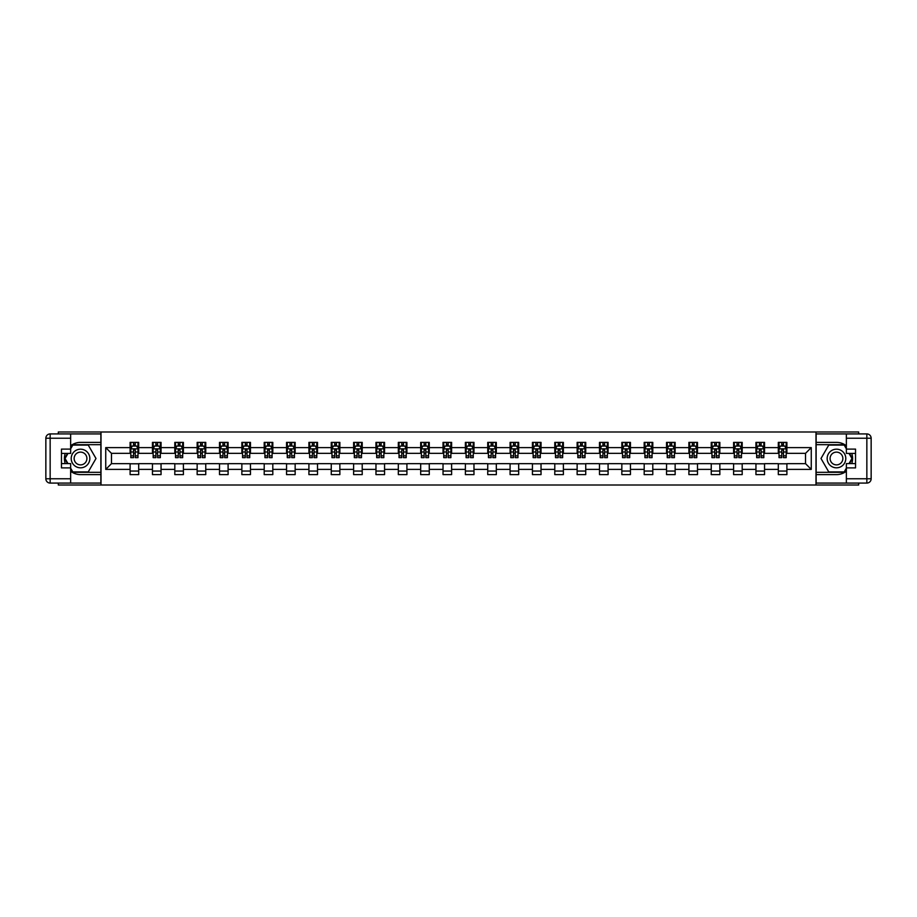 <?xml version="1.0" encoding="UTF-8"?>
<svg xmlns="http://www.w3.org/2000/svg" width="917" height="917" viewBox="0 0 917 917"><rect width="100%" height="100%" fill="white"/><g stroke="black" fill="none" stroke-linecap="round" stroke-linejoin="round"><path stroke-width="1.38" d="M58.321 483.076L58.321 485.001L858.679 485.001L858.679 483.076M858.679 433.924L858.679 431.987L815.992 431.999L815.992 485.001M815.992 431.987L58.321 431.987L58.321 433.924M101.019 485.001L101.019 431.987M786.901 447.611L786.901 442.384L778.304 442.384L778.304 447.611L764.549 447.611L764.549 442.384L755.952 442.384L755.952 447.611L742.197 447.611L742.197 442.384L733.6 442.384L733.6 447.611L719.845 447.611L719.845 442.384L711.248 442.384L711.248 447.611L697.493 447.611L697.493 442.384L688.896 442.384L688.896 447.611L675.141 447.611L675.141 442.384L666.544 442.384L666.544 447.611L652.789 447.611L652.789 442.384L644.192 442.384L644.192 447.611L630.438 447.611L630.438 442.384L621.841 442.384L621.841 447.611L608.086 447.611L608.086 442.384L599.489 442.384L599.489 447.611L585.734 447.611L585.734 442.384L577.137 442.384L577.137 447.611L563.382 447.611L563.382 442.384L554.785 442.384L554.785 447.611L541.03 447.611L541.03 442.384L532.433 442.384L532.433 447.611L518.678 447.611L518.678 442.384L510.081 442.384L510.081 447.611L496.326 447.611L496.326 442.384L487.729 442.384L487.729 447.611L473.974 447.611L473.974 442.384L465.377 442.384L465.377 447.611L451.623 447.611L451.623 442.384L443.026 442.384L443.026 447.611L429.271 447.611L429.271 442.384L420.674 442.384L420.674 447.611L406.919 447.611L406.919 442.384L398.322 442.384L398.322 447.611L384.567 447.611L384.567 442.384L375.97 442.384L375.97 447.611L362.215 447.611L362.215 442.384L353.618 442.384L353.618 447.611L339.863 447.611L339.863 442.384L331.266 442.384L331.266 447.611L317.511 447.611L317.511 442.384L308.914 442.384L308.914 447.611L295.159 447.611L295.159 442.384L286.562 442.384L286.562 447.611L272.808 447.611L272.808 442.384L264.211 442.384L264.211 447.611L250.456 447.611L250.456 442.384L241.859 442.384L241.859 447.611L228.104 447.611L228.104 442.384L219.507 442.384L219.507 447.611L205.752 447.611L205.752 442.384L197.155 442.384L197.155 447.611L183.4 447.611L183.4 442.384L174.803 442.384L174.803 447.611L161.048 447.611L161.048 442.384L152.451 442.384L152.451 447.611L138.696 447.611L138.696 442.384L130.099 442.384L130.099 447.611L105.742 447.611L105.742 469.389L111.473 463.658L130.099 463.658L130.099 474.616L138.696 474.616L138.696 463.658L152.451 463.658L152.451 474.616L161.048 474.616L161.048 463.658L174.803 463.658L174.803 474.616L183.4 474.616L183.4 463.658L197.155 463.658L197.155 474.616L205.752 474.616L205.752 463.658L219.507 463.658L219.507 474.616L228.104 474.616L228.104 463.658L241.859 463.658L241.859 474.616L250.456 474.616L250.456 463.658L264.211 463.658L264.211 474.616L272.808 474.616L272.808 463.658L286.562 463.658L286.562 474.616L295.159 474.616L295.159 463.658L308.914 463.658L308.914 474.616L317.511 474.616L317.511 463.658L331.266 463.658L331.266 474.616L339.863 474.616L339.863 463.658L353.618 463.658L353.618 474.616L362.215 474.616L362.215 463.658L375.97 463.658L375.97 474.616L384.567 474.616L384.567 463.658L398.322 463.658L398.322 474.616L406.919 474.616L406.919 463.658L420.674 463.658L420.674 474.616L429.271 474.616L429.271 463.658L443.026 463.658L443.026 474.616L451.623 474.616L451.623 463.658L465.377 463.658L465.377 474.616L473.974 474.616L473.974 463.658L487.729 463.658L487.729 474.616L496.326 474.616L496.326 463.658L510.081 463.658L510.081 474.616L518.678 474.616L518.678 463.658L532.433 463.658L532.433 474.616L541.03 474.616L541.03 463.658L554.785 463.658L554.785 474.616L563.382 474.616L563.382 463.658L577.137 463.658L577.137 474.616L585.734 474.616L585.734 463.658L599.489 463.658L599.489 474.616L608.086 474.616L608.086 463.658L621.841 463.658L621.841 474.616L630.438 474.616L630.438 463.658L644.192 463.658L644.192 474.616L652.789 474.616L652.789 463.658L666.544 463.658L666.544 474.616L675.141 474.616L675.141 463.658L688.896 463.658L688.896 474.616L697.493 474.616L697.493 463.658L711.248 463.658L711.248 474.616L719.845 474.616L719.845 463.658L733.6 463.658L733.6 474.616L742.197 474.616L742.197 463.658L755.952 463.658L755.952 474.616L764.549 474.616L764.549 463.658L778.304 463.658L778.304 474.616L786.901 474.616L786.901 463.658L805.527 463.658L805.527 453.342L786.901 453.342L786.901 447.611L811.258 447.611L811.258 469.389L786.901 469.389M778.304 469.389L764.549 469.389M755.952 469.389L742.197 469.389M733.6 469.389L719.845 469.389M711.248 469.389L697.493 469.389M688.896 469.389L675.141 469.389M666.544 469.389L652.789 469.389M644.192 469.389L630.438 469.389M621.841 469.389L608.086 469.389M599.489 469.389L585.734 469.389M577.137 469.389L563.382 469.389M554.785 469.389L541.03 469.389M532.433 469.389L518.678 469.389M510.081 469.389L496.326 469.389M487.729 469.389L473.974 469.389M465.377 469.389L451.623 469.389M443.026 469.389L429.271 469.389M420.674 469.389L406.919 469.389M398.322 469.389L384.567 469.389M375.97 469.389L362.215 469.389M353.618 469.389L339.863 469.389M331.266 469.389L317.511 469.389M308.914 469.389L295.159 469.389M286.562 469.389L272.808 469.389M264.211 469.389L250.456 469.389M241.859 469.389L228.104 469.389M219.507 469.389L205.752 469.389M197.155 469.389L183.4 469.389M174.803 469.389L161.048 469.389M152.451 469.389L138.696 469.389M130.099 469.389L105.742 469.389M778.304 447.611L778.304 453.342L764.549 453.342L764.549 447.611M755.952 447.611L755.952 453.342L742.197 453.342L742.197 447.611M733.6 447.611L733.6 453.342L719.845 453.342L719.845 447.611M711.248 447.611L711.248 453.342L697.493 453.342L697.493 447.611M688.896 447.611L688.896 453.342L675.141 453.342L675.141 447.611M666.544 447.611L666.544 453.342L652.789 453.342L652.789 447.611M644.192 447.611L644.192 453.342L630.438 453.342L630.438 447.611M621.841 447.611L621.841 453.342L608.086 453.342L608.086 447.611M599.489 447.611L599.489 453.342L585.734 453.342L585.734 447.611M577.137 447.611L577.137 453.342L563.382 453.342L563.382 447.611M554.785 447.611L554.785 453.342L541.03 453.342L541.03 447.611M532.433 447.611L532.433 453.342L518.678 453.342L518.678 447.611M510.081 447.611L510.081 453.342L496.326 453.342L496.326 447.611M487.729 447.611L487.729 453.342L473.974 453.342L473.974 447.611M465.377 447.611L465.377 453.342L451.623 453.342L451.623 447.611M443.026 447.611L443.026 453.342L429.271 453.342L429.271 447.611M420.674 447.611L420.674 453.342L406.919 453.342L406.919 447.611M398.322 447.611L398.322 453.342L384.567 453.342L384.567 447.611M375.97 447.611L375.97 453.342L362.215 453.342L362.215 447.611M353.618 447.611L353.618 453.342L339.863 453.342L339.863 447.611M331.266 447.611L331.266 453.342L317.511 453.342L317.511 447.611M308.914 447.611L308.914 453.342L295.159 453.342L295.159 447.611M286.562 447.611L286.562 453.342L272.808 453.342L272.808 447.611M264.211 447.611L264.211 453.342L250.456 453.342L250.456 447.611M241.859 447.611L241.859 453.342L228.104 453.342L228.104 447.611M219.507 447.611L219.507 453.342L205.752 453.342L205.752 447.611M197.155 447.611L197.155 453.342L183.4 453.342L183.4 447.611M174.803 447.611L174.803 453.342L161.048 453.342L161.048 447.611M152.451 447.611L152.451 453.342L138.696 453.342L138.696 447.611M130.099 447.611L130.099 453.342L111.473 453.342L105.742 447.611M111.473 453.342L111.473 463.658M811.258 469.389L805.527 463.658M805.527 453.342L811.258 447.611M130.099 445.96L130.81 445.96M133.538 445.96L135.257 445.96M137.974 445.96L138.696 445.96M130.099 453.193L130.81 453.193M133.538 453.193L135.257 453.193M137.986 453.193L138.696 453.193M130.099 463.796L138.696 463.796M130.099 471.04L138.696 471.04M152.451 463.796L161.048 463.796M152.451 471.04L161.048 471.04M152.451 445.96L153.162 445.96M155.89 445.96L157.609 445.96M160.326 445.96L161.048 445.96M152.451 453.193L153.162 453.193M155.89 453.193L157.609 453.193M160.337 453.193L161.048 453.193M174.803 463.796L183.4 463.796M174.803 471.04L183.4 471.04M174.803 445.96L175.514 445.96M178.242 445.96L179.961 445.96M182.678 445.96L183.4 445.96M174.803 453.193L175.514 453.193M178.242 453.193L179.961 453.193M182.689 453.193L183.4 453.193M197.155 463.796L205.752 463.796M197.155 471.04L205.752 471.04M197.155 445.96L197.866 445.96M200.594 445.96L202.313 445.96M205.03 445.96L205.752 445.96M197.155 453.193L197.866 453.193M200.594 453.193L202.313 453.193M205.041 453.193L205.752 453.193M219.507 463.796L228.104 463.796M219.507 471.04L228.104 471.04M219.507 445.96L220.218 445.96M222.946 445.96L224.665 445.96M227.382 445.96L228.104 445.96M219.507 453.193L220.218 453.193M222.946 453.193L224.665 453.193M227.393 453.193L228.104 453.193M241.859 463.796L250.456 463.796M241.859 471.04L250.456 471.04M241.859 445.96L242.569 445.96M245.297 445.96L247.017 445.96M249.733 445.96L250.456 445.96M241.859 453.193L242.569 453.193M245.297 453.193L247.017 453.193M249.745 453.193L250.456 453.193M264.211 463.796L272.808 463.796M264.211 471.04L272.808 471.04M264.211 445.96L264.921 445.96M267.649 445.96L269.369 445.96M272.085 445.96L272.808 445.96M264.211 453.193L264.921 453.193M267.649 453.193L269.369 453.193M272.097 453.193L272.808 453.193M286.562 463.796L295.159 463.796M286.562 471.04L295.159 471.04M286.562 445.96L287.273 445.96M290.001 445.96L291.721 445.96M294.437 445.96L295.159 445.96M286.562 453.193L287.273 453.193M290.001 453.193L291.721 453.193M294.449 453.193L295.159 453.193M308.914 463.796L317.511 463.796M308.914 471.04L317.511 471.04M308.914 445.96L309.625 445.96M312.353 445.96L314.072 445.96M316.789 445.96L317.511 445.96M308.914 453.193L309.625 453.193M312.353 453.193L314.072 453.193M316.801 453.193L317.511 453.193M331.266 463.796L339.863 463.796M331.266 471.04L339.863 471.04M331.266 445.96L331.977 445.96M334.705 445.96L336.424 445.96M339.141 445.96L339.863 445.96M331.266 453.193L331.977 453.193M334.705 453.193L336.424 453.193M339.152 453.193L339.863 453.193M353.618 463.796L362.215 463.796M353.618 471.04L362.215 471.04M353.618 445.96L354.329 445.96M357.057 445.96L358.776 445.96M361.493 445.96L362.215 445.96M353.618 453.193L354.329 453.193M357.057 453.193L358.776 453.193M361.504 453.193L362.215 453.193M375.97 463.796L384.567 463.796M375.97 471.04L384.567 471.04M375.97 445.96L376.681 445.96M379.409 445.96L381.128 445.96M383.845 445.96L384.567 445.96M375.97 453.193L376.681 453.193M379.409 453.193L381.128 453.193M383.856 453.193L384.567 453.193M398.322 463.796L406.919 463.796M398.322 471.04L406.919 471.04M398.322 445.96L399.033 445.96M401.761 445.96L403.48 445.96M406.197 445.96L406.919 445.96M398.322 453.193L399.033 453.193M401.761 453.193L403.48 453.193M406.208 453.193L406.919 453.193M420.674 463.796L429.271 463.796M420.674 471.04L429.271 471.04M420.674 445.96L421.384 445.96M424.113 445.96L425.832 445.96M428.548 445.96L429.271 445.96M420.674 453.193L421.384 453.193M424.113 453.193L425.832 453.193M428.56 453.193L429.271 453.193M443.026 463.796L451.623 463.796M443.026 471.04L451.623 471.04M443.026 445.96L443.736 445.96M446.464 445.96L448.184 445.96M450.9 445.96L451.623 445.96M443.026 453.193L443.736 453.193M446.464 453.193L448.184 453.193M450.912 453.193L451.623 453.193M465.377 463.796L473.974 463.796M465.377 471.04L473.974 471.04M465.377 445.96L466.088 445.96M468.816 445.96L470.536 445.96M473.252 445.96L473.974 445.96M465.377 453.193L466.088 453.193M468.816 453.193L470.536 453.193M473.264 453.193L473.974 453.193M487.729 463.796L496.326 463.796M487.729 471.04L496.326 471.04M487.729 445.96L488.44 445.96M491.168 445.96L492.887 445.96M495.604 445.96L496.326 445.96M487.729 453.193L488.44 453.193M491.168 453.193L492.887 453.193M495.616 453.193L496.326 453.193M510.081 463.796L518.678 463.796M510.081 471.04L518.678 471.04M510.081 445.96L510.792 445.96M513.52 445.96L515.239 445.96M517.956 445.96L518.678 445.96M510.081 453.193L510.792 453.193M513.52 453.193L515.239 453.193M517.967 453.193L518.678 453.193M532.433 463.796L541.03 463.796M532.433 471.04L541.03 471.04M532.433 445.96L533.144 445.96M535.872 445.96L537.591 445.96M540.308 445.96L541.03 445.96M532.433 453.193L533.144 453.193M535.872 453.193L537.591 453.193M540.319 453.193L541.03 453.193M554.785 463.796L563.382 463.796M554.785 471.04L563.382 471.04M554.785 445.96L555.496 445.96M558.224 445.96L559.943 445.96M562.66 445.96L563.382 445.96M554.785 453.193L555.496 453.193M558.224 453.193L559.943 453.193M562.671 453.193L563.382 453.193M577.137 463.796L585.734 463.796M577.137 471.04L585.734 471.04M577.137 445.96L577.848 445.96M580.576 445.96L582.295 445.96M585.012 445.96L585.734 445.96M577.137 453.193L577.848 453.193M580.576 453.193L582.295 453.193M585.023 453.193L585.734 453.193M599.489 463.796L608.086 463.796M599.489 471.04L608.086 471.04M599.489 445.96L600.199 445.96M602.928 445.96L604.647 445.96M607.363 445.96L608.086 445.96M599.489 453.193L600.199 453.193M602.928 453.193L604.647 453.193M607.375 453.193L608.086 453.193M621.841 463.796L630.438 463.796M621.841 471.04L630.438 471.04M621.841 445.96L622.551 445.96M625.279 445.96L626.999 445.96M629.715 445.96L630.438 445.96M621.841 453.193L622.551 453.193M625.279 453.193L626.999 453.193M629.727 453.193L630.438 453.193M644.192 463.796L652.789 463.796M644.192 471.04L652.789 471.04M644.192 445.96L644.903 445.96M647.631 445.96L649.351 445.96M652.067 445.96L652.789 445.96M644.192 453.204L644.903 453.204M647.631 453.204L649.351 453.204M652.079 453.204L652.789 453.204M666.544 463.796L675.141 463.796M666.544 471.04L675.141 471.04M666.544 445.96L667.255 445.96M669.983 445.96L671.702 445.96M674.419 445.96L675.141 445.96M666.544 453.204L667.255 453.204M669.983 453.204L671.702 453.204M674.431 453.204L675.141 453.204M688.896 463.796L697.493 463.796M688.896 471.04L697.493 471.04M688.896 445.96L689.607 445.96M692.335 445.96L694.054 445.96M696.771 445.96L697.493 445.96M688.896 453.204L689.607 453.204M692.335 453.204L694.054 453.204M696.782 453.204L697.493 453.204M711.248 463.796L719.845 463.796M711.248 471.04L719.845 471.04M711.248 445.96L711.959 445.96M714.687 445.96L716.406 445.96M719.123 445.96L719.845 445.96M711.248 453.204L711.959 453.204M714.687 453.204L716.406 453.204M719.134 453.204L719.845 453.204M733.6 463.796L742.197 463.796M733.6 471.04L742.197 471.04M733.6 445.96L734.311 445.96M737.039 445.96L738.758 445.96M741.475 445.96L742.197 445.96M733.6 453.204L734.311 453.204M737.039 453.204L738.758 453.204M741.486 453.204L742.197 453.204M755.952 463.796L764.549 463.796M755.952 471.04L764.549 471.04M755.952 445.96L756.663 445.96M759.391 445.96L761.11 445.96M763.827 445.96L764.549 445.96M755.952 453.204L756.663 453.204M759.391 453.204L761.11 453.204M763.838 453.204L764.549 453.204M778.304 463.796L786.901 463.796M778.304 471.04L786.901 471.04M778.304 445.96L779.014 445.96M781.742 445.96L783.462 445.96M786.178 445.96L786.901 445.96M778.304 453.204L779.014 453.204M781.742 453.204L783.462 453.204M786.19 453.204L786.901 453.204M135.257 444.241L133.538 444.241M130.822 448.906L130.822 455.841L133.538 455.841L133.538 457.64L130.81 457.64L130.81 455.841M136.633 446.212L137.974 446.212L137.974 448.906L136.553 446.04L132.254 446.04L130.81 448.906L130.81 442.384M137.986 448.906L137.986 455.841L135.257 455.841L135.257 449.972L133.538 449.972L133.538 455.841M137.974 455.841L137.974 457.64L135.257 457.64L135.257 455.841M137.974 446.212L137.974 442.384M133.538 446.04L133.538 442.384M135.257 442.384L135.257 446.04M85.178 450.43A9.319 9.319 0 0 0 72.454 453.846A9.319 9.319 0 0 0 75.87 466.57A9.319 9.319 0 0 0 88.594 463.154A9.319 9.319 0 0 0 85.178 450.43M83.711 452.975A6.373 6.373 0 0 0 74.999 455.313A6.373 6.373 0 0 0 77.337 464.025A6.373 6.373 0 0 0 86.049 461.687A6.373 6.373 0 0 0 83.711 452.975M70.643 448.826L72.787 445.1L88.261 445.1L95.998 458.5L88.261 471.9L72.787 471.9L70.643 468.174M67.996 463.589L65.05 458.5L67.996 453.411M841.13 450.43A9.319 9.319 0 0 0 828.406 453.846A9.319 9.319 0 0 0 831.822 466.57A9.319 9.319 0 0 0 844.546 463.154A9.319 9.319 0 0 0 841.13 450.43M839.663 452.975A6.373 6.373 0 0 0 830.951 455.313A6.373 6.373 0 0 0 833.289 464.025A6.373 6.373 0 0 0 842.001 461.687A6.373 6.373 0 0 0 839.663 452.975M846.368 468.174L844.213 471.9L828.739 471.9L821.002 458.5L828.739 445.1L844.213 445.1L846.368 448.826M849.004 453.411L851.95 458.5L849.004 463.589M70.643 471.235A16.116 16.116 0 0 0 80.524 474.616L100.87 474.616L100.87 483.076L50.148 483.076A4.298 4.298 0 0 1 45.85 478.777L45.85 438.223A4.298 4.298 0 0 1 50.148 433.924L70.643 433.924L70.643 453.411L61.462 453.411M70.643 433.924L100.87 433.924L100.87 442.384L80.524 442.384A16.116 16.116 0 0 0 70.643 445.765M65.233 453.411A16.116 16.116 0 0 0 65.233 463.589M100.87 474.616L100.87 442.384M61.462 463.589L70.643 463.589L70.643 483.076M70.643 449.112L61.462 449.112L61.462 467.888L70.643 467.888M100.87 444.676L72.546 444.676L70.643 447.966M70.643 469.034L72.546 472.324L100.87 472.324M67.491 453.411L64.557 458.5L67.491 463.589M846.368 445.765A16.116 16.116 0 0 0 836.476 442.384L816.13 442.384L816.13 433.924L866.852 433.924A4.298 4.298 0 0 1 871.15 438.223L871.15 478.777A4.298 4.298 0 0 1 866.852 483.076L846.368 483.076L846.368 463.589L855.538 463.589M846.368 483.076L816.13 483.076L816.13 474.616L836.476 474.616A16.116 16.116 0 0 0 846.368 471.235M851.767 463.589A16.116 16.116 0 0 0 851.767 453.411M816.13 442.384L816.13 474.616M855.538 453.411L846.368 453.411L846.368 433.924M846.368 467.888L855.538 467.888L855.538 449.112L846.368 449.112M816.13 472.324L844.454 472.324L846.368 469.034M846.368 447.966L844.454 444.676L816.13 444.676M849.509 463.589L852.443 458.5L849.509 453.411M157.609 444.241L155.89 444.241M154.606 446.04L153.162 448.906L153.162 457.64L155.89 457.64L155.89 455.841L153.173 455.841M153.162 448.894L153.162 442.384M158.985 446.212L160.326 446.212L160.326 452.001M157.609 452.001L160.337 452.001L160.326 457.64L157.609 457.64L157.609 449.972L155.89 449.972L155.89 455.841M160.326 446.212L160.326 442.384M160.326 448.906L158.893 446.04L154.595 446.04M155.89 446.04L155.89 442.384M157.609 442.384L157.609 446.04M179.961 444.241L178.242 444.241M176.958 446.04L175.514 448.906L175.514 457.64L178.242 457.64L178.242 455.841L175.525 455.841M175.514 448.894L175.514 442.384M181.337 446.212L182.678 446.212L182.678 452.001M179.961 452.001L182.689 452.001L182.678 457.64L179.961 457.64L179.961 449.972L178.242 449.972L178.242 455.841M182.678 446.212L182.678 442.384M182.678 448.906L181.245 446.04L176.947 446.04M178.242 446.04L178.242 442.384M179.961 442.384L179.961 446.04M202.313 444.241L200.594 444.241M199.31 446.04L197.866 448.906L197.866 457.64L200.594 457.64L200.594 455.841L197.877 455.841M197.866 448.894L197.866 442.384M203.689 446.212L205.03 446.212L205.03 452.001M202.313 452.001L205.041 452.001L205.03 457.64L202.313 457.64L202.313 449.972L200.594 449.972L200.594 455.841M205.03 446.212L205.03 442.384M205.03 448.906L203.597 446.04L199.298 446.04M200.594 446.04L200.594 442.384M202.313 442.384L202.313 446.04M224.665 444.241L222.946 444.241M221.662 446.04L220.218 448.906L220.218 457.64L222.946 457.64L222.946 455.841L220.229 455.841M220.218 448.894L220.218 442.384M226.04 446.212L227.382 446.212L227.382 452.001M224.665 452.001L227.393 452.001L227.382 457.64L224.665 457.64L224.665 449.972L222.946 449.972L222.946 455.841M227.382 446.212L227.382 442.384M227.382 448.906L225.949 446.04L221.65 446.04M222.946 446.04L222.946 442.384M224.665 442.384L224.665 446.04M247.017 444.241L245.297 444.241M244.014 446.04L242.569 448.906L242.569 457.64L245.297 457.64L245.297 455.841L242.581 455.841M242.569 448.894L242.569 442.384M248.392 446.212L249.733 446.212L249.733 452.001M247.017 452.001L249.745 452.001L249.733 457.64L247.017 457.64L247.017 449.972L245.297 449.972L245.297 455.841M249.733 446.212L249.733 442.384M249.733 448.906L248.301 446.04L244.002 446.04M245.297 446.04L245.297 442.384M247.017 442.384L247.017 446.04M269.369 444.241L267.649 444.241M266.366 446.04L264.921 448.906L264.921 457.64L267.649 457.64L267.649 455.841L264.933 455.841M264.921 448.894L264.921 442.384M270.744 446.212L272.085 446.212L272.085 452.001M269.369 452.001L272.097 452.001L272.085 457.64L269.369 457.64L269.369 449.972L267.649 449.972L267.649 455.841M272.085 446.212L272.085 442.384M272.085 448.906L270.653 446.04L266.354 446.04M267.649 446.04L267.649 442.384M269.369 442.384L269.369 446.04M291.721 444.241L290.001 444.241M288.717 446.04L287.273 448.906L287.273 457.64L290.001 457.64L290.001 455.841L287.285 455.841M287.273 448.894L287.273 442.384M293.096 446.212L294.437 446.212L294.437 452.001M291.721 452.001L294.449 452.001L294.437 457.64L291.721 457.64L291.721 449.972L290.001 449.972L290.001 455.841M294.437 446.212L294.437 442.384M294.437 448.906L293.004 446.04L288.706 446.04M290.001 446.04L290.001 442.384M291.721 442.384L291.721 446.04M314.072 444.241L312.353 444.241M311.069 446.04L309.625 448.906L309.625 457.64L312.353 457.64L312.353 455.841L309.637 455.841M309.625 448.894L309.625 442.384M315.448 446.212L316.789 446.212L316.789 452.001M314.072 452.001L316.801 452.001L316.789 457.64L314.072 457.64L314.072 449.972L312.353 449.972L312.353 455.841M316.789 446.212L316.789 442.384M316.789 448.906L315.356 446.04L311.058 446.04M312.353 446.04L312.353 442.384M314.072 442.384L314.072 446.04M336.424 444.241L334.705 444.241M333.421 446.04L331.977 448.906L331.977 457.64L334.705 457.64L334.705 455.841L331.988 455.841M331.977 448.894L331.977 442.384M337.8 446.212L339.141 446.212L339.141 452.001M336.424 452.001L339.152 452.001L339.141 457.64L336.424 457.64L336.424 449.972L334.705 449.972L334.705 455.841M339.141 446.212L339.141 442.384M339.141 448.906L337.708 446.04L333.41 446.04M334.705 446.04L334.705 442.384M336.424 442.384L336.424 446.04M358.776 444.241L357.057 444.241M355.773 446.04L354.329 448.906L354.329 457.64L357.057 457.64L357.057 455.841L354.34 455.841M354.329 448.894L354.329 442.384M360.152 446.212L361.493 446.212L361.493 452.001M358.776 452.001L361.504 452.001L361.493 457.64L358.776 457.64L358.776 449.972L357.057 449.972L357.057 455.841M361.493 446.212L361.493 442.384M361.493 448.906L360.06 446.04L355.762 446.04M357.057 446.04L357.057 442.384M358.776 442.384L358.776 446.04M381.128 444.241L379.409 444.241M378.125 446.04L376.681 448.906L376.681 457.64L379.409 457.64L379.409 455.841L376.692 455.841M376.681 448.894L376.681 442.384M382.504 446.212L383.845 446.212L383.845 452.001M381.128 452.001L383.856 452.001L383.845 457.64L381.128 457.64L381.128 449.972L379.409 449.972L379.409 455.841M383.845 446.212L383.845 442.384M383.845 448.906L382.412 446.04L378.113 446.04M379.409 446.04L379.409 442.384M381.128 442.384L381.128 446.04M403.48 444.241L401.761 444.241M400.477 446.04L399.033 448.906L399.033 457.64L401.761 457.64L401.761 455.841L399.044 455.841M399.033 448.894L399.033 442.384M404.856 446.212L406.197 446.212L406.197 452.001M403.48 452.001L406.208 452.001L406.197 457.64L403.48 457.64L403.48 449.972L401.761 449.972L401.761 455.841M406.197 446.212L406.197 442.384M406.197 448.906L404.764 446.04L400.465 446.04M401.761 446.04L401.761 442.384M403.48 442.384L403.48 446.04M425.832 444.241L424.113 444.241M422.829 446.04L421.384 448.906L421.384 457.64L424.113 457.64L424.113 455.841L421.396 455.841M421.384 448.894L421.384 442.384M427.207 446.212L428.548 446.212L428.548 452.001M425.832 452.001L428.56 452.001L428.548 457.64L425.832 457.64L425.832 449.972L424.113 449.972L424.113 455.841M428.548 446.212L428.548 442.384M428.548 448.906L427.116 446.04L422.817 446.04M424.113 446.04L424.113 442.384M425.832 442.384L425.832 446.04M448.184 444.241L446.464 444.241M445.181 446.04L443.736 448.906L443.736 457.64L446.464 457.64L446.464 455.841L443.748 455.841M443.736 448.894L443.736 442.384M449.559 446.212L450.9 446.212L450.9 452.001M448.184 452.001L450.912 452.001L450.9 457.64L448.184 457.64L448.184 449.972L446.464 449.972L446.464 455.841M450.9 446.212L450.9 442.384M450.9 448.906L449.468 446.04L445.169 446.04M446.464 446.04L446.464 442.384M448.184 442.384L448.184 446.04M470.536 444.241L468.816 444.241M467.532 446.04L466.088 448.906L466.088 457.64L468.816 457.64L468.816 455.841L466.1 455.841M466.088 448.894L466.088 442.384M471.911 446.212L473.252 446.212L473.252 452.001M470.536 452.001L473.264 452.001L473.252 457.64L470.536 457.64L470.536 449.972L468.816 449.972L468.816 455.841M473.252 446.212L473.252 442.384M473.252 448.906L471.819 446.04L467.521 446.04M468.816 446.04L468.816 442.384M470.536 442.384L470.536 446.04M492.887 444.241L491.168 444.241M489.884 446.04L488.44 448.906L488.44 457.64L491.168 457.64L491.168 455.841L488.452 455.841M488.44 448.894L488.44 442.384M494.263 446.212L495.604 446.212L495.604 452.001M492.887 452.001L495.616 452.001L495.604 457.64L492.887 457.64L492.887 449.972L491.168 449.972L491.168 455.841M495.604 446.212L495.604 442.384M495.604 448.906L494.171 446.04L489.873 446.04M491.168 446.04L491.168 442.384M492.887 442.384L492.887 446.04M515.239 444.241L513.52 444.241M512.236 446.04L510.792 448.906L510.792 457.64L513.52 457.64L513.52 455.841L510.803 455.841M510.792 448.894L510.792 442.384M516.615 446.212L517.956 446.212L517.956 452.001M515.239 452.001L517.967 452.001L517.956 457.64L515.239 457.64L515.239 449.972L513.52 449.972L513.52 455.841M517.956 446.212L517.956 442.384M517.956 448.906L516.523 446.04L512.225 446.04M513.52 446.04L513.52 442.384M515.239 442.384L515.239 446.04M537.591 444.241L535.872 444.241M534.588 446.04L533.144 448.906L533.144 457.64L535.872 457.64L535.872 455.841L533.155 455.841M533.144 448.894L533.144 442.384M538.967 446.212L540.308 446.212L540.308 452.001M537.591 452.001L540.319 452.001L540.308 457.64L537.591 457.64L537.591 449.972L535.872 449.972L535.872 455.841M540.308 446.212L540.308 442.384M540.308 448.906L538.875 446.04L534.577 446.04M535.872 446.04L535.872 442.384M537.591 442.384L537.591 446.04M559.943 444.241L558.224 444.241M556.94 446.04L555.496 448.906L555.496 457.64L558.224 457.64L558.224 455.841L555.507 455.841M555.496 448.894L555.496 442.384M561.319 446.212L562.66 446.212L562.66 452.001M559.943 452.001L562.671 452.001L562.66 457.64L559.943 457.64L559.943 449.972L558.224 449.972L558.224 455.841M562.66 446.212L562.66 442.384M562.66 448.906L561.227 446.04L556.928 446.04M558.224 446.04L558.224 442.384M559.943 442.384L559.943 446.04M582.295 444.241L580.576 444.241M579.292 446.04L577.848 448.906L577.848 457.64L580.576 457.64L580.576 455.841L577.859 455.841M577.848 448.894L577.848 442.384M583.67 446.212L585.012 446.212L585.012 452.001M582.295 452.001L585.023 452.001L585.012 457.64L582.295 457.64L582.295 449.972L580.576 449.972L580.576 455.841M585.012 446.212L585.012 442.384M585.012 448.906L583.579 446.04L579.28 446.04M580.576 446.04L580.576 442.384M582.295 442.384L582.295 446.04M604.647 444.241L602.928 444.241M601.644 446.04L600.199 448.906L600.199 457.64L602.928 457.64L602.928 455.841L600.211 455.841M600.199 448.894L600.199 442.384M606.022 446.212L607.363 446.212L607.363 452.001M604.647 452.001L607.375 452.001L607.363 457.64L604.647 457.64L604.647 449.972L602.928 449.972L602.928 455.841M607.363 446.212L607.363 442.384M607.363 448.906L605.931 446.04L601.632 446.04M602.928 446.04L602.928 442.384M604.647 442.384L604.647 446.04M626.999 444.241L625.279 444.241M623.996 446.04L622.551 448.906L622.551 457.64L625.279 457.64L625.279 455.841L622.563 455.841M622.551 448.894L622.551 442.384M628.374 446.212L629.715 446.212L629.715 452.001M626.999 452.001L629.727 452.001L629.715 457.64L626.999 457.64L626.999 449.972L625.279 449.972L625.279 455.841M629.715 446.212L629.715 442.384M629.715 448.906L628.283 446.04L623.984 446.04M625.279 446.04L625.279 442.384M626.999 442.384L626.999 446.04M649.351 444.241L647.631 444.241M646.347 446.04L644.903 448.906L644.903 457.64L647.631 457.64L647.631 455.841L644.915 455.841M644.903 448.894L644.903 442.384M650.726 446.212L652.067 446.212L652.067 452.001M649.351 452.001L652.079 452.001L652.067 457.64L649.351 457.64L649.351 449.972L647.631 449.972L647.631 455.841M652.067 446.212L652.067 442.384M652.067 448.906L650.634 446.04L646.336 446.04M647.631 446.04L647.631 442.384M649.351 442.384L649.351 446.04M671.702 444.241L669.983 444.241M668.699 446.04L667.255 448.906L667.255 457.64L669.983 457.64L669.983 455.841L667.267 455.841M667.255 448.894L667.255 442.384M673.078 446.212L674.419 446.212L674.419 452.001M671.702 452.001L674.431 452.001L674.419 457.64L671.702 457.64L671.702 449.972L669.983 449.972L669.983 455.841M674.419 446.212L674.419 442.384M674.419 448.906L672.986 446.04L668.688 446.04M669.983 446.04L669.983 442.384M671.702 442.384L671.702 446.04M694.054 444.241L692.335 444.241M691.051 446.04L689.607 448.906L689.607 457.64L692.335 457.64L692.335 455.841L689.618 455.841M689.607 448.894L689.607 442.384M695.43 446.212L696.771 446.212L696.771 452.001M694.054 452.001L696.782 452.001L696.771 457.64L694.054 457.64L694.054 449.972L692.335 449.972L692.335 455.841M696.771 446.212L696.771 442.384M696.771 448.906L695.338 446.04L691.04 446.04M692.335 446.04L692.335 442.384M694.054 442.384L694.054 446.04M716.406 444.241L714.687 444.241M713.403 446.04L711.959 448.906L711.959 457.64L714.687 457.64L714.687 455.841L711.97 455.841M711.959 448.894L711.959 442.384M717.782 446.212L719.123 446.212L719.123 452.001M716.406 452.001L719.134 452.001L719.123 457.64L716.406 457.64L716.406 449.972L714.687 449.972L714.687 455.841M719.123 446.212L719.123 442.384M719.123 448.906L717.69 446.04L713.392 446.04M714.687 446.04L714.687 442.384M716.406 442.384L716.406 446.04M738.758 444.241L737.039 444.241M735.755 446.04L734.311 448.906L734.311 457.64L737.039 457.64L737.039 455.841L734.322 455.841M734.311 448.894L734.311 442.384M740.134 446.212L741.475 446.212L741.475 452.001M738.758 452.001L741.486 452.001L741.475 457.64L738.758 457.64L738.758 449.972L737.039 449.972L737.039 455.841M741.475 446.212L741.475 442.384M741.475 448.906L740.042 446.04L735.743 446.04M737.039 446.04L737.039 442.384M738.758 442.384L738.758 446.04M761.11 444.241L759.391 444.241M758.107 446.04L756.663 448.906L756.663 457.64L759.391 457.64L759.391 455.841L756.674 455.841M756.663 448.894L756.663 442.384M762.486 446.212L763.827 446.212L763.827 452.001M761.11 452.001L763.838 452.001L763.827 457.64L761.11 457.64L761.11 449.972L759.391 449.972L759.391 455.841M763.827 446.212L763.827 442.384M763.827 448.906L762.394 446.04L758.095 446.04M759.391 446.04L759.391 442.384M761.11 442.384L761.11 446.04M783.462 444.241L781.742 444.241M780.459 446.04L779.014 448.906L779.014 457.64L781.742 457.64L781.742 455.841L779.026 455.841M779.014 448.894L779.014 442.384M784.837 446.212L786.178 446.212L786.178 452.001M783.462 452.001L786.19 452.001L786.178 457.64L783.462 457.64L783.462 449.972L781.742 449.972L781.742 455.841M786.178 446.212L786.178 442.384M786.178 448.906L784.746 446.04L780.447 446.04M781.742 446.04L781.742 442.384M783.462 442.384L783.462 446.04M137.94 448.826L130.856 448.826M130.81 446.212L132.163 446.212M133.538 452.001L130.822 452.001M137.986 452.001L135.257 452.001M135.257 445.158L133.538 445.158M70.643 438.223L50.148 438.223L50.148 478.777L70.643 478.777M45.85 438.223L50.148 438.223L50.148 433.924M50.148 483.076L50.148 478.777L45.85 478.777M846.368 478.777L866.852 478.777L866.852 438.223L846.368 438.223M871.15 478.777L866.852 478.777L866.852 483.076M866.852 433.924L866.852 438.223L871.15 438.223M160.292 448.826L153.208 448.826M153.162 446.212L154.514 446.212M160.337 455.841L157.609 455.841M155.89 452.001L153.162 452.001M157.609 445.158L155.89 445.158M182.643 448.826L175.56 448.826M175.514 446.212L176.866 446.212M182.689 455.841L179.961 455.841M178.242 452.001L175.514 452.001M179.961 445.158L178.242 445.158M204.995 448.826L197.912 448.826M197.866 446.212L199.218 446.212M205.041 455.841L202.313 455.841M200.594 452.001L197.866 452.001M202.313 445.158L200.594 445.158M227.347 448.826L220.263 448.826M220.218 446.212L221.57 446.212M227.393 455.841L224.665 455.841M222.946 452.001L220.218 452.001M224.665 445.158L222.946 445.158M249.699 448.826L242.615 448.826M242.569 446.212L243.922 446.212M249.745 455.841L247.017 455.841M245.297 452.001L242.569 452.001M247.017 445.158L245.297 445.158M272.051 448.826L264.967 448.826M264.921 446.212L266.274 446.212M272.097 455.841L269.369 455.841M267.649 452.001L264.921 452.001M269.369 445.158L267.649 445.158M294.403 448.826L287.319 448.826M287.273 446.212L288.626 446.212M294.449 455.841L291.721 455.841M290.001 452.001L287.273 452.001M291.721 445.158L290.001 445.158M316.755 448.826L309.671 448.826M309.625 446.212L310.978 446.212M316.801 455.841L314.072 455.841M312.353 452.001L309.625 452.001M314.072 445.158L312.353 445.158M339.107 448.826L332.023 448.826M331.977 446.212L333.329 446.212M339.152 455.841L336.424 455.841M334.705 452.001L331.977 452.001M336.424 445.158L334.705 445.158M361.458 448.826L354.375 448.826M354.329 446.212L355.681 446.212M361.504 455.841L358.776 455.841M357.057 452.001L354.329 452.001M358.776 445.158L357.057 445.158M383.81 448.826L376.727 448.826M376.681 446.212L378.033 446.212M383.856 455.841L381.128 455.841M379.409 452.001L376.681 452.001M381.128 445.158L379.409 445.158M406.162 448.826L399.078 448.826M399.033 446.212L400.385 446.212M406.208 455.841L403.48 455.841M401.761 452.001L399.033 452.001M403.48 445.158L401.761 445.158M428.514 448.826L421.43 448.826M421.384 446.212L422.737 446.212M428.56 455.841L425.832 455.841M424.113 452.001L421.384 452.001M425.832 445.158L424.113 445.158M450.866 448.826L443.782 448.826M443.736 446.212L445.089 446.212M450.912 455.841L448.184 455.841M446.464 452.001L443.736 452.001M448.184 445.158L446.464 445.158M473.218 448.826L466.134 448.826M466.088 446.212L467.441 446.212M473.264 455.841L470.536 455.841M468.816 452.001L466.088 452.001M470.536 445.158L468.816 445.158M495.57 448.826L488.486 448.826M488.44 446.212L489.793 446.212M495.616 455.841L492.887 455.841M491.168 452.001L488.44 452.001M492.887 445.158L491.168 445.158M517.922 448.826L510.838 448.826M510.792 446.212L512.144 446.212M517.967 455.841L515.239 455.841M513.52 452.001L510.792 452.001M515.239 445.158L513.52 445.158M540.273 448.826L533.19 448.826M533.144 446.212L534.496 446.212M540.319 455.841L537.591 455.841M535.872 452.001L533.144 452.001M537.591 445.158L535.872 445.158M562.625 448.826L555.542 448.826M555.496 446.212L556.848 446.212M562.671 455.841L559.943 455.841M558.224 452.001L555.496 452.001M559.943 445.158L558.224 445.158M584.977 448.826L577.893 448.826M577.848 446.212L579.2 446.212M585.023 455.841L582.295 455.841M580.576 452.001L577.848 452.001M582.295 445.158L580.576 445.158M607.329 448.826L600.245 448.826M600.199 446.212L601.552 446.212M607.375 455.841L604.647 455.841M602.928 452.001L600.199 452.001M604.647 445.158L602.928 445.158M629.681 448.826L622.597 448.826M622.551 446.212L623.904 446.212M629.727 455.841L626.999 455.841M625.279 452.001L622.551 452.001M626.999 445.158L625.279 445.158M652.033 448.826L644.949 448.826M644.903 446.212L646.256 446.212M652.079 455.841L649.351 455.841M647.631 452.001L644.903 452.001M649.351 445.158L647.631 445.158M674.385 448.826L667.301 448.826M667.255 446.212L668.608 446.212M674.431 455.841L671.702 455.841M669.983 452.001L667.255 452.001M671.702 445.158L669.983 445.158M696.737 448.826L689.653 448.826M689.607 446.212L690.959 446.212M696.782 455.841L694.054 455.841M692.335 452.001L689.607 452.001M694.054 445.158L692.335 445.158M719.088 448.826L712.005 448.826M711.959 446.212L713.311 446.212M719.134 455.841L716.406 455.841M714.687 452.001L711.959 452.001M716.406 445.158L714.687 445.158M741.44 448.826L734.357 448.826M734.311 446.212L735.663 446.212M741.486 455.841L738.758 455.841M737.039 452.001L734.311 452.001M738.758 445.158L737.039 445.158M763.792 448.826L756.708 448.826M756.663 446.212L758.015 446.212M763.838 455.841L761.11 455.841M759.391 452.001L756.663 452.001M761.11 445.158L759.391 445.158M786.144 448.826L779.06 448.826M779.014 446.212L780.367 446.212M786.19 455.841L783.462 455.841M781.742 452.001L779.014 452.001M783.462 445.158L781.742 445.158"/></g></svg>
